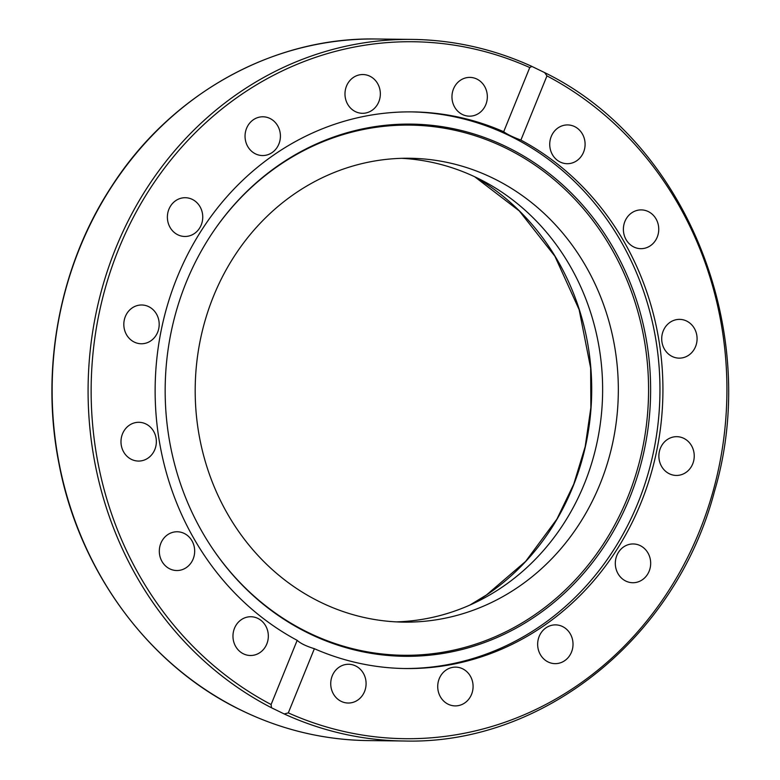 <?xml version="1.0" encoding="UTF-8"?>
<svg xmlns="http://www.w3.org/2000/svg" width="780" height="780" viewBox="0 0 780 780"><rect width="100%" height="100%" fill="white"/><g stroke="black" fill="none" stroke-linecap="round" stroke-linejoin="round"><path stroke-width="1.17" d="M401.554 158.32A231.952 211.575 -89.3 0 1 477.165 177.938A231.952 211.575 -89.3 0 1 598.523 434.996A231.952 211.575 -89.3 0 1 396.26 621.884M492.872 178.123A231.952 211.575 -89.3 0 1 613.421 439.394A231.952 211.575 -89.3 0 1 404.108 622.128A231.952 211.575 -89.3 0 1 195.205 387.777A231.952 211.575 -89.3 0 1 409.412 158.252A231.952 211.575 -89.3 0 1 492.872 178.123M297.17 640.341C300.31 643.325 306.043 646.113 314.369 648.707L288.308 712.891L284.252 713.973L271.498 707.772L271.108 704.525L297.17 640.341A278.343 253.88 -89.3 0 1 177.118 277.465A278.343 253.88 -89.3 0 1 412.21 111.891A278.343 253.88 -89.3 0 1 503.695 131.722L529.757 67.548L531.911 66.436L545.327 72.94C685.834 141.872 762.187 330.925 714.46 491.439C676.24 637.728 542.948 744.988 404.079 741A350.815 319.985 90.7 0 1 284.252 713.973M410.728 111.871A278.343 253.88 -89.3 0 1 659.938 393.081A278.343 253.88 -89.3 0 1 404.372 668.518M544.674 72.638L546.956 75.904L520.894 140.088C512.752 137.046 507.019 134.257 503.695 131.722M520.894 140.088A278.343 253.88 -89.3 0 1 655.98 454.291A278.343 253.88 -89.3 0 1 405.853 668.548A278.343 253.88 -89.3 0 1 314.369 648.707M538.824 651.242A19.383 17.686 -89.3 0 1 555.555 624.877A19.383 17.686 -89.3 0 1 571.847 637.279A19.383 17.686 -89.3 0 1 555.116 663.643A19.383 17.686 -89.3 0 1 538.824 651.242M437.726 686.039A19.383 17.686 -89.3 0 1 455.618 667.124A19.383 17.686 -89.3 0 1 473.08 686.985A19.383 17.686 -89.3 0 1 455.188 705.9A19.383 17.686 -89.3 0 1 437.726 686.039M332.26 675.802A19.383 17.686 -89.3 0 1 348.631 664.267A19.383 17.686 -89.3 0 1 364.562 691.499A19.383 17.686 -89.3 0 1 348.192 703.033A19.383 17.686 -89.3 0 1 332.26 675.802M579.579 158.35A19.383 17.686 -89.3 0 1 567.187 163.703A19.383 17.686 -89.3 0 1 550.943 151.418A19.383 17.686 -89.3 0 1 555.243 130.28A19.383 17.686 -89.3 0 1 567.635 124.927A19.383 17.686 -89.3 0 1 583.879 137.212A19.383 17.686 -89.3 0 1 579.579 158.35M647.4 247.367A19.383 17.686 -89.3 0 1 640.848 248.674A19.383 17.686 -89.3 0 1 623.659 232.732A19.383 17.686 -89.3 0 1 634.735 211.195A19.383 17.686 -89.3 0 1 641.277 209.898A19.383 17.686 -89.3 0 1 658.476 225.829A19.383 17.686 -89.3 0 1 647.4 247.367M678.922 358.137A19.383 17.686 -89.3 0 1 661.713 338.423A19.383 17.686 -89.3 0 1 679.604 319.371A19.383 17.686 -89.3 0 1 679.858 319.371A19.383 17.686 -89.3 0 1 697.076 339.085A19.383 17.686 -89.3 0 1 679.175 358.137A19.383 17.686 -89.3 0 1 678.922 358.137M620.168 576.712A19.383 17.686 -89.3 0 1 616.795 555.614A19.383 17.686 -89.3 0 1 633.214 543.952A19.383 17.686 -89.3 0 1 645.83 549.968A19.383 17.686 -89.3 0 1 649.194 571.067A19.383 17.686 -89.3 0 1 632.775 582.728A19.383 17.686 -89.3 0 1 620.168 576.712M669.357 473.782A19.383 17.686 -89.3 0 1 659.285 451.942A19.383 17.686 -89.3 0 1 676.786 436.673A19.383 17.686 -89.3 0 1 683.758 438.331A19.383 17.686 -89.3 0 1 693.829 460.171A19.383 17.686 -89.3 0 1 676.338 475.439A19.383 17.686 -89.3 0 1 669.357 473.782M531.307 66.163A350.815 319.985 90.7 0 0 412.094 39.41C453.511 39.965 493.35 48.916 531.599 66.261L531.911 66.436M262.821 650.159A19.383 17.686 -89.3 0 1 250.429 655.502A19.383 17.686 -89.3 0 1 234.185 643.227A19.383 17.686 -89.3 0 1 238.475 622.079A19.383 17.686 -89.3 0 1 250.868 616.736A19.383 17.686 -89.3 0 1 267.111 629.011A19.383 17.686 -89.3 0 1 262.821 650.159M183.329 569.234A19.383 17.686 -89.3 0 1 176.787 570.531A19.383 17.686 -89.3 0 1 159.588 554.609A19.383 17.686 -89.3 0 1 170.664 533.062A19.383 17.686 -89.3 0 1 177.216 531.765A19.383 17.686 -89.3 0 1 194.405 547.697A19.383 17.686 -89.3 0 1 183.329 569.234M138.206 461.058A19.383 17.686 -89.3 0 1 120.988 441.344A19.383 17.686 -89.3 0 1 138.889 422.292A19.383 17.686 -89.3 0 1 139.142 422.302A19.383 17.686 -89.3 0 1 156.351 442.016A19.383 17.686 -89.3 0 1 138.46 461.068A19.383 17.686 -89.3 0 1 138.206 461.058M134.306 342.098A19.383 17.686 -89.3 0 1 124.234 320.258A19.383 17.686 -89.3 0 1 141.726 304.99A19.383 17.686 -89.3 0 1 148.697 306.647A19.383 17.686 -89.3 0 1 158.779 328.497A19.383 17.686 -89.3 0 1 141.278 343.765A19.383 17.686 -89.3 0 1 134.306 342.098M172.234 230.461A19.383 17.686 -89.3 0 1 168.86 209.362A19.383 17.686 -89.3 0 1 185.289 197.71A19.383 17.686 -89.3 0 1 197.896 203.726A19.383 17.686 -89.3 0 1 201.269 224.825A19.383 17.686 -89.3 0 1 184.85 236.476A19.383 17.686 -89.3 0 1 172.234 230.461M246.217 143.149A19.383 17.686 -89.3 0 1 262.948 116.785A19.383 17.686 -89.3 0 1 279.24 129.188A19.383 17.686 -89.3 0 1 262.509 155.551A19.383 17.686 -89.3 0 1 246.217 143.149M344.984 93.454A19.383 17.686 -89.3 0 1 362.875 74.539A19.383 17.686 -89.3 0 1 380.338 94.39A19.383 17.686 -89.3 0 1 362.437 113.305A19.383 17.686 -89.3 0 1 344.984 93.454M453.492 88.93A19.383 17.686 -89.3 0 1 469.872 77.395A19.383 17.686 -89.3 0 1 485.803 104.637A19.383 17.686 -89.3 0 1 469.423 116.171A19.383 17.686 -89.3 0 1 453.492 88.93M186.176 282.409A266.116 242.726 -89.3 0 1 213.115 231.865A266.116 242.726 -89.3 0 1 572.471 194.22A266.116 242.726 -89.3 0 1 567.957 589.894A266.116 242.726 -89.3 0 1 209.547 544.05A266.116 242.726 -89.3 0 1 186.176 282.409M212.911 232.157A265.102 241.81 -89.3 0 1 570.794 195.029A265.102 241.81 -89.3 0 1 566.3 589.036A265.102 241.81 -89.3 0 1 209.352 543.758M470.281 604.9A240.727 219.57 90.7 0 0 591.688 392.301A240.727 219.57 90.7 0 0 475.166 176.982M546.956 75.904A348.514 317.879 -89.3 0 1 699.397 531.394A348.514 317.879 -89.3 0 1 288.308 712.891M241.897 710.541A350.815 319.985 -89.3 0 1 59.572 315.383A350.815 319.985 -89.3 0 1 376.135 39C272.971 37.001 170.781 94.039 111.481 186.625C59.592 265.648 40.053 368.813 58.997 463.769C79.365 571.779 149.448 666.442 241.742 710.502C281.98 729.953 324.11 739.986 368.131 740.591A350.815 319.985 -89.3 0 1 241.897 710.541M376.135 39L412.094 39.41A350.815 319.985 90.7 0 0 96.281 312.058A350.815 319.985 90.7 0 0 271.498 707.772M271.108 704.525A348.514 317.879 -89.3 0 1 118.667 249.044A348.514 317.879 -89.3 0 1 529.757 67.548M469.774 605.134L486.525 594.935L525.632 561.405L556.91 519.109L573.768 484.156L585.185 446.648L590.87 407.608L590.655 368.092L579.14 309.65L554.863 256.171L519.304 210.951L474.679 176.748M368.131 740.591L404.079 741"/></g></svg>
